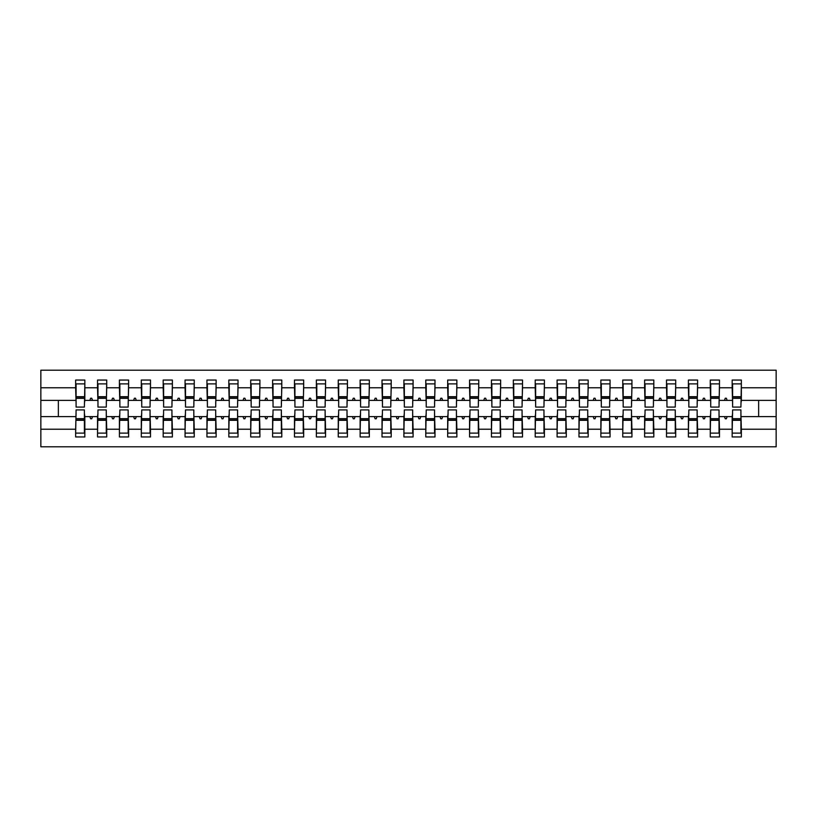 <?xml version="1.0" encoding="UTF-8"?>
<svg xmlns="http://www.w3.org/2000/svg" width="817" height="817" viewBox="0 0 817 817"><rect width="100%" height="100%" fill="white"/><g stroke="black" fill="none" stroke-linecap="round" stroke-linejoin="round"><path stroke-width="1.23" d="M76.083 413.31L75.644 429.231L40.85 429.231L40.85 446.797L776.15 446.797L776.15 429.231L741.356 429.231L741.356 436.952L732.165 436.952L732.165 416.599L724.475 416.599L725.271 418.784L726.364 418.784L727.161 416.599M732.604 413.31L732.165 416.599M776.15 429.231L776.15 400.401L741.356 400.401L741.356 380.048L732.165 380.048L732.165 387.769L719.471 387.769L719.031 403.69M732.604 403.69L732.165 387.769M710.719 413.31L710.279 416.599L702.589 416.599L703.386 418.784L704.479 418.784L705.275 416.599M732.165 429.231L719.471 429.231L719.471 436.952L710.279 436.952L710.279 416.599M719.471 387.769L719.471 380.048L710.279 380.048L710.279 387.769L697.585 387.769L697.146 403.69M710.719 403.69L710.279 387.769M688.833 413.31L688.394 416.599L680.704 416.599L681.501 418.784L682.593 418.784L683.39 416.599M710.279 429.231L697.585 429.231L697.585 436.952L688.394 436.952L688.394 416.599M697.585 387.769L697.585 380.048L688.394 380.048L688.394 387.769L675.7 387.769L675.261 403.69M688.833 403.69L688.394 387.769M666.948 413.31L666.509 416.599L658.819 416.599L659.615 418.784L660.708 418.784L661.504 416.599M688.394 429.231L675.7 429.231L675.7 436.952L666.509 436.952L666.509 416.599M675.7 387.769L675.7 380.048L666.509 380.048L666.509 387.769L653.814 387.769L653.386 403.69M666.948 403.69L666.509 387.769M645.062 413.31L644.623 416.599L636.933 416.599L637.73 418.784L638.833 418.784L639.629 416.599M666.509 429.231L653.814 429.231L653.814 436.952L644.623 436.952L644.623 416.599M653.814 387.769L653.814 380.048L644.623 380.048L644.623 387.769L631.939 387.769L631.5 403.69M645.062 403.69L644.623 387.769M623.177 413.31L622.748 416.599L615.058 416.599L615.855 418.784L616.947 418.784L617.744 416.599M644.623 429.231L631.939 429.231L631.939 436.952L622.748 436.952L622.748 416.599M631.939 387.769L631.939 380.048L622.748 380.048L622.748 387.769L610.054 387.769L609.615 403.69M623.177 403.69L622.748 387.769M601.302 413.31L600.863 416.599L593.173 416.599L593.969 418.784L595.062 418.784L595.859 416.599M622.748 429.231L610.054 429.231L610.054 436.952L600.863 436.952L600.863 416.599M610.054 387.769L610.054 380.048L600.863 380.048L600.863 387.769L588.169 387.769L587.729 403.69M601.302 403.69L600.863 387.769M579.416 413.31L578.977 416.599L571.287 416.599L572.084 418.784L573.177 418.784L573.973 416.599M600.863 429.231L588.169 429.231L588.169 436.952L578.977 436.952L578.977 416.599M588.169 387.769L588.169 380.048L578.977 380.048L578.977 387.769L566.283 387.769L565.844 403.69M579.416 403.69L578.977 387.769M557.531 413.31L557.092 416.599L549.402 416.599L550.198 418.784L551.291 418.784L552.088 416.599M578.977 429.231L566.283 429.231L566.283 436.952L557.092 436.952L557.092 416.599M566.283 387.769L566.283 380.048L557.092 380.048L557.092 387.769L544.398 387.769L543.959 403.69M557.531 403.69L557.092 387.769M535.646 413.31L535.206 416.599L527.516 416.599L528.313 418.784L529.406 418.784L530.202 416.599M557.092 429.231L544.398 429.231L544.398 436.952L535.206 436.952L535.206 416.599M544.398 387.769L544.398 380.048L535.206 380.048L535.206 387.769L522.512 387.769L522.073 403.69M535.646 403.69L535.206 387.769M513.76 413.31L513.321 416.599L505.631 416.599L506.428 418.784L507.52 418.784L508.317 416.599M535.206 429.231L522.512 429.231L522.512 436.952L513.321 436.952L513.321 416.599M522.512 387.769L522.512 380.048L513.321 380.048L513.321 387.769L500.627 387.769L500.198 403.69M513.76 403.69L513.321 387.769M491.875 413.31L491.436 416.599L483.746 416.599L484.542 418.784L485.645 418.784L486.442 416.599M513.321 429.231L500.627 429.231L500.627 436.952L491.436 436.952L491.436 416.599M500.627 387.769L500.627 380.048L491.436 380.048L491.436 387.769L478.752 387.769L478.313 403.69M491.875 403.69L491.436 387.769M469.989 413.31L469.561 416.599L461.871 416.599L462.667 418.784L463.76 418.784L464.556 416.599M491.436 429.231L478.752 429.231L478.752 436.952L469.561 436.952L469.561 416.599M478.752 387.769L478.752 380.048L469.561 380.048L469.561 387.769L456.866 387.769L456.427 403.69M469.989 403.69L469.561 387.769M448.114 413.31L447.675 416.599L439.985 416.599L440.782 418.784L441.874 418.784L442.671 416.599M469.561 429.231L456.866 429.231L456.866 436.952L447.675 436.952L447.675 416.599M456.866 387.769L456.866 380.048L447.675 380.048L447.675 387.769L434.981 387.769L434.542 403.69M448.114 403.69L447.675 387.769M426.229 413.31L425.79 416.599L418.1 416.599L418.896 418.784L419.989 418.784L420.786 416.599M447.675 429.231L434.981 429.231L434.981 436.952L425.79 436.952L425.79 416.599M434.981 387.769L434.981 380.048L425.79 380.048L425.79 387.769L413.096 387.769L412.656 403.69M426.229 403.69L425.79 387.769M404.344 413.31L403.904 416.599L396.214 416.599L397.011 418.784L398.104 418.784L398.9 416.599M425.79 429.231L413.096 429.231L413.096 436.952L403.904 436.952L403.904 416.599M413.096 387.769L413.096 380.048L403.904 380.048L403.904 387.769L391.21 387.769L390.771 403.69M404.344 403.69L403.904 387.769M382.458 413.31L382.019 416.599L374.329 416.599L375.126 418.784L376.218 418.784L377.015 416.599M403.904 429.231L391.21 429.231L391.21 436.952L382.019 436.952L382.019 416.599M391.21 387.769L391.21 380.048L382.019 380.048L382.019 387.769L369.325 387.769L368.886 403.69M382.458 403.69L382.019 387.769M360.573 413.31L360.134 416.599L352.444 416.599L353.24 418.784L354.333 418.784L355.129 416.599M382.019 429.231L369.325 429.231L369.325 436.952L360.134 436.952L360.134 416.599M369.325 387.769L369.325 380.048L360.134 380.048L360.134 387.769L347.439 387.769L347.011 403.69M360.573 403.69L360.134 387.769M338.687 413.31L338.248 416.599L330.558 416.599L331.355 418.784L332.458 418.784L333.254 416.599M360.134 429.231L347.439 429.231L347.439 436.952L338.248 436.952L338.248 416.599M347.439 387.769L347.439 380.048L338.248 380.048L338.248 387.769L325.564 387.769L325.125 403.69M338.687 403.69L338.248 387.769M316.802 413.31L316.373 416.599L308.683 416.599L309.48 418.784L310.572 418.784L311.369 416.599M338.248 429.231L325.564 429.231L325.564 436.952L316.373 436.952L316.373 416.599M325.564 387.769L325.564 380.048L316.373 380.048L316.373 387.769L303.679 387.769L303.24 403.69M316.802 403.69L316.373 387.769M294.927 413.31L294.488 416.599L286.798 416.599L287.594 418.784L288.687 418.784L289.484 416.599M316.373 429.231L303.679 429.231L303.679 436.952L294.488 436.952L294.488 416.599M303.679 387.769L303.679 380.048L294.488 380.048L294.488 387.769L281.794 387.769L281.354 403.69M294.927 403.69L294.488 387.769M273.041 413.31L272.602 416.599L264.912 416.599L265.709 418.784L266.802 418.784L267.598 416.599M294.488 429.231L281.794 429.231L281.794 436.952L272.602 436.952L272.602 416.599M281.794 387.769L281.794 380.048L272.602 380.048L272.602 387.769L259.908 387.769L259.469 403.69M273.041 403.69L272.602 387.769M251.156 413.31L250.717 416.599L243.027 416.599L243.823 418.784L244.916 418.784L245.713 416.599M272.602 429.231L259.908 429.231L259.908 436.952L250.717 436.952L250.717 416.599M259.908 387.769L259.908 380.048L250.717 380.048L250.717 387.769L238.023 387.769L237.584 403.69M251.156 403.69L250.717 387.769M229.271 413.31L228.831 416.599L221.141 416.599L221.938 418.784L223.031 418.784L223.827 416.599M250.717 429.231L238.023 429.231L238.023 436.952L228.831 436.952L228.831 416.599M238.023 387.769L238.023 380.048L228.831 380.048L228.831 387.769L216.137 387.769L215.698 403.69M229.271 403.69L228.831 387.769M207.385 413.31L206.946 416.599L199.256 416.599L200.053 418.784L201.145 418.784L201.942 416.599M228.831 429.231L216.137 429.231L216.137 436.952L206.946 436.952L206.946 416.599M216.137 387.769L216.137 380.048L206.946 380.048L206.946 387.769L194.252 387.769L193.823 403.69M207.385 403.69L206.946 387.769M185.5 413.31L185.061 416.599L177.371 416.599L178.167 418.784L179.27 418.784L180.067 416.599M206.946 429.231L194.252 429.231L194.252 436.952L185.061 436.952L185.061 416.599M194.252 387.769L194.252 380.048L185.061 380.048L185.061 387.769L172.377 387.769L171.938 403.69M185.5 403.69L185.061 387.769M163.614 413.31L163.186 416.599L155.496 416.599L156.292 418.784L157.385 418.784L158.181 416.599M185.061 429.231L172.377 429.231L172.377 436.952L163.186 436.952L163.186 416.599M172.377 387.769L172.377 380.048L163.186 380.048L163.186 387.769L150.491 387.769L150.052 403.69M163.614 403.69L163.186 387.769M141.739 413.31L141.3 416.599L133.61 416.599L134.407 418.784L135.499 418.784L136.296 416.599M163.186 429.231L150.491 429.231L150.491 436.952L141.3 436.952L141.3 416.599M150.491 387.769L150.491 380.048L141.3 380.048L141.3 387.769L128.606 387.769L128.167 403.69M141.739 403.69L141.3 387.769M119.854 413.31L119.415 416.599L111.725 416.599L112.521 418.784L113.614 418.784L114.411 416.599M141.3 429.231L128.606 429.231L128.606 436.952L119.415 436.952L119.415 416.599M128.606 387.769L128.606 380.048L119.415 380.048L119.415 387.769L106.721 387.769L106.281 403.69M119.854 403.69L119.415 387.769M97.969 413.31L97.529 416.599L89.839 416.599L90.636 418.784L91.729 418.784L92.525 416.599M119.415 429.231L106.721 429.231L106.721 436.952L97.529 436.952L97.529 416.599M106.721 387.769L106.721 380.048L97.529 380.048L97.529 387.769L84.835 387.769L84.835 380.048L75.644 380.048L75.644 387.769L40.85 387.769L40.85 370.203L776.15 370.203L776.15 387.769L741.356 387.769M97.969 403.69L97.529 387.769M75.644 429.231L75.644 436.952L84.835 436.952L84.835 416.599L89.839 416.599M76.083 403.69L75.644 387.769M740.917 413.31L741.356 429.231M741.356 400.401L740.917 403.69M719.031 413.31L719.471 429.231M697.146 413.31L697.585 429.231M675.261 413.31L675.7 429.231M653.386 413.31L653.814 429.231M631.5 413.31L631.939 429.231M609.615 413.31L610.054 429.231M587.729 413.31L588.169 429.231M565.844 413.31L566.283 429.231M543.959 413.31L544.398 429.231M522.073 413.31L522.512 429.231M500.198 413.31L500.627 429.231M478.313 413.31L478.752 429.231M456.427 413.31L456.866 429.231M434.542 413.31L434.981 429.231M412.656 413.31L413.096 429.231M390.771 413.31L391.21 429.231M368.886 413.31L369.325 429.231M347.011 413.31L347.439 429.231M325.125 413.31L325.564 429.231M303.24 413.31L303.679 429.231M281.354 413.31L281.794 429.231M259.469 413.31L259.908 429.231M237.584 413.31L238.023 429.231M215.698 413.31L216.137 429.231M193.823 413.31L194.252 429.231M171.938 413.31L172.377 429.231M150.052 413.31L150.491 429.231M128.167 413.31L128.606 429.231M106.281 413.31L106.721 429.231M97.529 429.231L84.835 429.231M724.475 416.599L719.471 416.599M732.165 400.401L727.161 400.401L726.364 398.216L725.271 398.216L724.475 400.401L719.471 400.401M724.475 400.401L727.161 400.401M702.589 416.599L697.585 416.599M710.279 400.401L705.275 400.401L704.479 398.216L703.386 398.216L702.589 400.401L697.585 400.401M702.589 400.401L705.275 400.401M680.704 416.599L675.7 416.599M688.394 400.401L683.39 400.401L682.593 398.216L681.501 398.216L680.704 400.401L675.7 400.401M680.704 400.401L683.39 400.401M658.819 416.599L653.814 416.599M666.509 400.401L661.504 400.401L660.708 398.216L659.615 398.216L658.819 400.401L653.814 400.401M658.819 400.401L661.504 400.401M636.933 416.599L631.939 416.599M644.623 400.401L639.629 400.401L638.833 398.216L637.73 398.216L636.933 400.401L631.939 400.401M636.933 400.401L639.629 400.401M615.058 416.599L610.054 416.599M622.748 400.401L617.744 400.401L616.947 398.216L615.855 398.216L615.058 400.401L610.054 400.401M615.058 400.401L617.744 400.401M593.173 416.599L588.169 416.599M600.863 400.401L595.859 400.401L595.062 398.216L593.969 398.216L593.173 400.401L588.169 400.401M593.173 400.401L595.859 400.401M571.287 416.599L566.283 416.599M578.977 400.401L573.973 400.401L573.177 398.216L572.084 398.216L571.287 400.401L566.283 400.401M571.287 400.401L573.973 400.401M549.402 416.599L544.398 416.599M557.092 400.401L552.088 400.401L551.291 398.216L550.198 398.216L549.402 400.401L544.398 400.401M549.402 400.401L552.088 400.401M527.516 416.599L522.512 416.599M535.206 400.401L530.202 400.401L529.406 398.216L528.313 398.216L527.516 400.401L522.512 400.401M527.516 400.401L530.202 400.401M505.631 416.599L500.627 416.599M513.321 400.401L508.317 400.401L507.52 398.216L506.428 398.216L505.631 400.401L500.627 400.401M505.631 400.401L508.317 400.401M483.746 416.599L478.752 416.599M491.436 400.401L486.442 400.401L485.645 398.216L484.542 398.216L483.746 400.401L478.752 400.401M483.746 400.401L486.442 400.401M461.871 416.599L456.866 416.599M469.561 400.401L464.556 400.401L463.76 398.216L462.667 398.216L461.871 400.401L456.866 400.401M461.871 400.401L464.556 400.401M439.985 416.599L434.981 416.599M447.675 400.401L442.671 400.401L441.874 398.216L440.782 398.216L439.985 400.401L434.981 400.401M439.985 400.401L442.671 400.401M418.1 416.599L413.096 416.599M425.79 400.401L420.786 400.401L419.989 398.216L418.896 398.216L418.1 400.401L413.096 400.401M418.1 400.401L420.786 400.401M396.214 416.599L391.21 416.599M403.904 400.401L398.9 400.401L398.104 398.216L397.011 398.216L396.214 400.401L391.21 400.401M396.214 400.401L398.9 400.401M374.329 416.599L369.325 416.599M382.019 400.401L377.015 400.401L376.218 398.216L375.126 398.216L374.329 400.401L369.325 400.401M374.329 400.401L377.015 400.401M352.444 416.599L347.439 416.599M360.134 400.401L355.129 400.401L354.333 398.216L353.24 398.216L352.444 400.401L347.439 400.401M352.444 400.401L355.129 400.401M330.558 416.599L325.564 416.599M338.248 400.401L333.254 400.401L332.458 398.216L331.355 398.216L330.558 400.401L325.564 400.401M330.558 400.401L333.254 400.401M308.683 416.599L303.679 416.599M316.373 400.401L311.369 400.401L310.572 398.216L309.48 398.216L308.683 400.401L303.679 400.401M308.683 400.401L311.369 400.401M286.798 416.599L281.794 416.599M294.488 400.401L289.484 400.401L288.687 398.216L287.594 398.216L286.798 400.401L281.794 400.401M286.798 400.401L289.484 400.401M264.912 416.599L259.908 416.599M272.602 400.401L267.598 400.401L266.802 398.216L265.709 398.216L264.912 400.401L259.908 400.401M264.912 400.401L267.598 400.401M243.027 416.599L238.023 416.599M250.717 400.401L245.713 400.401L244.916 398.216L243.823 398.216L243.027 400.401L238.023 400.401M243.027 400.401L245.713 400.401M221.141 416.599L216.137 416.599M228.831 400.401L223.827 400.401L223.031 398.216L221.938 398.216L221.141 400.401L216.137 400.401M221.141 400.401L223.827 400.401M199.256 416.599L194.252 416.599M206.946 400.401L201.942 400.401L201.145 398.216L200.053 398.216L199.256 400.401L194.252 400.401M199.256 400.401L201.942 400.401M177.371 416.599L172.377 416.599M185.061 400.401L180.067 400.401L179.27 398.216L178.167 398.216L177.371 400.401L172.377 400.401M177.371 400.401L180.067 400.401M155.496 416.599L150.491 416.599M163.186 400.401L158.181 400.401L157.385 398.216L156.292 398.216L155.496 400.401L150.491 400.401M155.496 400.401L158.181 400.401M133.61 416.599L128.606 416.599M141.3 400.401L136.296 400.401L135.499 398.216L134.407 398.216L133.61 400.401L128.606 400.401M133.61 400.401L136.296 400.401M111.725 416.599L106.721 416.599M119.415 400.401L114.411 400.401L113.614 398.216L112.521 398.216L111.725 400.401L106.721 400.401M111.725 400.401L114.411 400.401M97.529 400.401L92.525 400.401L91.729 398.216L90.636 398.216L89.839 400.401L84.835 400.401L84.835 387.769M89.839 400.401L92.525 400.401M84.396 413.31L84.835 416.599M84.835 400.401L84.396 403.69M75.644 416.599L40.85 416.599L40.85 387.769M40.85 429.231L40.85 416.599M75.644 400.401L40.85 400.401M776.15 400.401L776.15 387.769M58.354 416.599L58.354 400.401M758.646 400.401L758.646 416.599L741.356 416.599M776.15 416.599L758.646 416.599M76.083 398.328L76.083 383.878L84.835 383.878L84.396 407.08L76.083 407.08L76.083 398.328L84.396 398.328M84.396 418.672L84.396 433.122L75.644 433.122L76.083 409.92L84.396 409.92L84.396 418.672L76.083 418.672M97.969 398.328L97.969 383.878L106.721 383.878L106.281 407.08L97.969 407.08L97.969 398.328L106.281 398.328M106.281 418.672L106.281 433.122L97.529 433.122L97.969 409.92L106.281 409.92L106.281 418.672L97.969 418.672M119.854 398.328L119.854 383.878L128.606 383.878L128.167 407.08L119.854 407.08L119.854 398.328L128.167 398.328M128.167 418.672L128.167 433.122L119.415 433.122L119.854 409.92L128.167 409.92L128.167 418.672L119.854 418.672M141.739 398.328L141.739 383.878L150.491 383.878L150.052 407.08L141.739 407.08L141.739 398.328L150.052 398.328M150.052 418.672L150.052 433.122L141.3 433.122L141.739 409.92L150.052 409.92L150.052 418.672L141.739 418.672M163.614 398.328L163.614 383.878L172.377 383.878L171.938 407.08L163.614 407.08L163.614 398.328L171.938 398.328M171.938 418.672L171.938 433.122L163.186 433.122L163.614 409.92L171.938 409.92L171.938 418.672L163.614 418.672M185.5 398.328L185.5 383.878L194.252 383.878L193.823 407.08L185.5 407.08L185.5 398.328L193.823 398.328M193.823 418.672L193.823 433.122L185.061 433.122L185.5 409.92L193.823 409.92L193.823 418.672L185.5 418.672M207.385 398.328L207.385 383.878L216.137 383.878L215.698 407.08L207.385 407.08L207.385 398.328L215.698 398.328M215.698 418.672L215.698 433.122L206.946 433.122L207.385 409.92L215.698 409.92L215.698 418.672L207.385 418.672M229.271 398.328L229.271 383.878L238.023 383.878L237.584 407.08L229.271 407.08L229.271 398.328L237.584 398.328M237.584 418.672L237.584 433.122L228.831 433.122L229.271 409.92L237.584 409.92L237.584 418.672L229.271 418.672M251.156 398.328L251.156 383.878L259.908 383.878L259.469 407.08L251.156 407.08L251.156 398.328L259.469 398.328M259.469 418.672L259.469 433.122L250.717 433.122L251.156 409.92L259.469 409.92L259.469 418.672L251.156 418.672M273.041 398.328L273.041 383.878L281.794 383.878L281.354 407.08L273.041 407.08L273.041 398.328L281.354 398.328M281.354 418.672L281.354 433.122L272.602 433.122L273.041 409.92L281.354 409.92L281.354 418.672L273.041 418.672M294.927 398.328L294.927 383.878L303.679 383.878L303.24 407.08L294.927 407.08L294.927 398.328L303.24 398.328M303.24 418.672L303.24 433.122L294.488 433.122L294.927 409.92L303.24 409.92L303.24 418.672L294.927 418.672M316.802 398.328L316.802 383.878L325.564 383.878L325.125 407.08L316.802 407.08L316.802 398.328L325.125 398.328M325.125 418.672L325.125 433.122L316.373 433.122L316.802 409.92L325.125 409.92L325.125 418.672L316.802 418.672M338.687 398.328L338.687 383.878L347.439 383.878L347.011 407.08L338.687 407.08L338.687 398.328L347.011 398.328M347.011 418.672L347.011 433.122L338.248 433.122L338.687 409.92L347.011 409.92L347.011 418.672L338.687 418.672M360.573 398.328L360.573 383.878L369.325 383.878L368.886 407.08L360.573 407.08L360.573 398.328L368.886 398.328M368.886 418.672L368.886 433.122L360.134 433.122L360.573 409.92L368.886 409.92L368.886 418.672L360.573 418.672M382.458 398.328L382.458 383.878L391.21 383.878L390.771 407.08L382.458 407.08L382.458 398.328L390.771 398.328M390.771 418.672L390.771 433.122L382.019 433.122L382.458 409.92L390.771 409.92L390.771 418.672L382.458 418.672M404.344 398.328L404.344 383.878L413.096 383.878L412.656 407.08L404.344 407.08L404.344 398.328L412.656 398.328M412.656 418.672L412.656 433.122L403.904 433.122L404.344 409.92L412.656 409.92L412.656 418.672L404.344 418.672M426.229 398.328L426.229 383.878L434.981 383.878L434.542 407.08L426.229 407.08L426.229 398.328L434.542 398.328M434.542 418.672L434.542 433.122L425.79 433.122L426.229 409.92L434.542 409.92L434.542 418.672L426.229 418.672M448.114 398.328L448.114 383.878L456.866 383.878L456.427 407.08L448.114 407.08L448.114 398.328L456.427 398.328M456.427 418.672L456.427 433.122L447.675 433.122L448.114 409.92L456.427 409.92L456.427 418.672L448.114 418.672M469.989 398.328L469.989 383.878L478.752 383.878L478.313 407.08L469.989 407.08L469.989 398.328L478.313 398.328M478.313 418.672L478.313 433.122L469.561 433.122L469.989 409.92L478.313 409.92L478.313 418.672L469.989 418.672M491.875 398.328L491.875 383.878L500.627 383.878L500.198 407.08L491.875 407.08L491.875 398.328L500.198 398.328M500.198 418.672L500.198 433.122L491.436 433.122L491.875 409.92L500.198 409.92L500.198 418.672L491.875 418.672M513.76 398.328L513.76 383.878L522.512 383.878L522.073 407.08L513.76 407.08L513.76 398.328L522.073 398.328M522.073 418.672L522.073 433.122L513.321 433.122L513.76 409.92L522.073 409.92L522.073 418.672L513.76 418.672M535.646 398.328L535.646 383.878L544.398 383.878L543.959 407.08L535.646 407.08L535.646 398.328L543.959 398.328M543.959 418.672L543.959 433.122L535.206 433.122L535.646 409.92L543.959 409.92L543.959 418.672L535.646 418.672M557.531 398.328L557.531 383.878L566.283 383.878L565.844 407.08L557.531 407.08L557.531 398.328L565.844 398.328M565.844 418.672L565.844 433.122L557.092 433.122L557.531 409.92L565.844 409.92L565.844 418.672L557.531 418.672M579.416 398.328L579.416 383.878L588.169 383.878L587.729 407.08L579.416 407.08L579.416 398.328L587.729 398.328M587.729 418.672L587.729 433.122L578.977 433.122L579.416 409.92L587.729 409.92L587.729 418.672L579.416 418.672M601.302 398.328L601.302 383.878L610.054 383.878L609.615 407.08L601.302 407.08L601.302 398.328L609.615 398.328M609.615 418.672L609.615 433.122L600.863 433.122L601.302 409.92L609.615 409.92L609.615 418.672L601.302 418.672M623.177 398.328L623.177 383.878L631.939 383.878L631.5 407.08L623.177 407.08L623.177 398.328L631.5 398.328M631.5 418.672L631.5 433.122L622.748 433.122L623.177 409.92L631.5 409.92L631.5 418.672L623.177 418.672M645.062 398.328L645.062 383.878L653.814 383.878L653.386 407.08L645.062 407.08L645.062 398.328L653.386 398.328M653.386 418.672L653.386 433.122L644.623 433.122L645.062 409.92L653.386 409.92L653.386 418.672L645.062 418.672M666.948 398.328L666.948 383.878L675.7 383.878L675.261 407.08L666.948 407.08L666.948 398.328L675.261 398.328M675.261 418.672L675.261 433.122L666.509 433.122L666.948 409.92L675.261 409.92L675.261 418.672L666.948 418.672M688.833 398.328L688.833 383.878L697.585 383.878L697.146 407.08L688.833 407.08L688.833 398.328L697.146 398.328M697.146 418.672L697.146 433.122L688.394 433.122L688.833 409.92L697.146 409.92L697.146 418.672L688.833 418.672M710.719 398.328L710.719 383.878L719.471 383.878L719.031 407.08L710.719 407.08L710.719 398.328L719.031 398.328M719.031 418.672L719.031 433.122L710.279 433.122L710.719 409.92L719.031 409.92L719.031 418.672L710.719 418.672M732.604 398.328L732.604 383.878L741.356 383.878L740.917 407.08L732.604 407.08L732.604 398.328L740.917 398.328M740.917 418.672L740.917 433.122L732.165 433.122L732.604 409.92L740.917 409.92L740.917 418.672L732.604 418.672M84.396 419.989L76.083 419.989M76.083 397.011L84.396 397.011M97.969 397.011L106.281 397.011M119.854 397.011L128.167 397.011M141.739 397.011L150.052 397.011M163.614 397.011L171.938 397.011M106.281 419.989L97.969 419.989M128.167 419.989L119.854 419.989M150.052 419.989L141.739 419.989M171.938 419.989L163.614 419.989M185.5 397.011L193.823 397.011M193.823 419.989L185.5 419.989M207.385 397.011L215.698 397.011M215.698 419.989L207.385 419.989M229.271 397.011L237.584 397.011M237.584 419.989L229.271 419.989M251.156 397.011L259.469 397.011M259.469 419.989L251.156 419.989M273.041 397.011L281.354 397.011M281.354 419.989L273.041 419.989M294.927 397.011L303.24 397.011M303.24 419.989L294.927 419.989M316.802 397.011L325.125 397.011M325.125 419.989L316.802 419.989M338.687 397.011L347.011 397.011M347.011 419.989L338.687 419.989M360.573 397.011L368.886 397.011M368.886 419.989L360.573 419.989M382.458 397.011L390.771 397.011M390.771 419.989L382.458 419.989M404.344 397.011L412.656 397.011M412.656 419.989L404.344 419.989M426.229 397.011L434.542 397.011M434.542 419.989L426.229 419.989M448.114 397.011L456.427 397.011M456.427 419.989L448.114 419.989M469.989 397.011L478.313 397.011M478.313 419.989L469.989 419.989M491.875 397.011L500.198 397.011M500.198 419.989L491.875 419.989M513.76 397.011L522.073 397.011M522.073 419.989L513.76 419.989M535.646 397.011L543.959 397.011M543.959 419.989L535.646 419.989M557.531 397.011L565.844 397.011M565.844 419.989L557.531 419.989M579.416 397.011L587.729 397.011M587.729 419.989L579.416 419.989M601.302 397.011L609.615 397.011M609.615 419.989L601.302 419.989M623.177 397.011L631.5 397.011M631.5 419.989L623.177 419.989M645.062 397.011L653.386 397.011M653.386 419.989L645.062 419.989M666.948 397.011L675.261 397.011M675.261 419.989L666.948 419.989M688.833 397.011L697.146 397.011M697.146 419.989L688.833 419.989M710.719 397.011L719.031 397.011M719.031 419.989L710.719 419.989M732.604 397.011L740.917 397.011M740.917 419.989L732.604 419.989M84.396 420.316L76.083 420.316M76.083 396.684L84.396 396.684M97.969 396.684L106.281 396.684M119.854 396.684L128.167 396.684M141.739 396.684L150.052 396.684M163.614 396.684L171.938 396.684M106.281 420.316L97.969 420.316M128.167 420.316L119.854 420.316M150.052 420.316L141.739 420.316M171.938 420.316L163.614 420.316M185.5 396.684L193.823 396.684M193.823 420.316L185.5 420.316M207.385 396.684L215.698 396.684M215.698 420.316L207.385 420.316M229.271 396.684L237.584 396.684M237.584 420.316L229.271 420.316M251.156 396.684L259.469 396.684M259.469 420.316L251.156 420.316M273.041 396.684L281.354 396.684M281.354 420.316L273.041 420.316M294.927 396.684L303.24 396.684M303.24 420.316L294.927 420.316M316.802 396.684L325.125 396.684M325.125 420.316L316.802 420.316M338.687 396.684L347.011 396.684M347.011 420.316L338.687 420.316M360.573 396.684L368.886 396.684M368.886 420.316L360.573 420.316M382.458 396.684L390.771 396.684M390.771 420.316L382.458 420.316M404.344 396.684L412.656 396.684M412.656 420.316L404.344 420.316M426.229 396.684L434.542 396.684M434.542 420.316L426.229 420.316M448.114 396.684L456.427 396.684M456.427 420.316L448.114 420.316M469.989 396.684L478.313 396.684M478.313 420.316L469.989 420.316M491.875 396.684L500.198 396.684M500.198 420.316L491.875 420.316M513.76 396.684L522.073 396.684M522.073 420.316L513.76 420.316M535.646 396.684L543.959 396.684M543.959 420.316L535.646 420.316M557.531 396.684L565.844 396.684M565.844 420.316L557.531 420.316M579.416 396.684L587.729 396.684M587.729 420.316L579.416 420.316M601.302 396.684L609.615 396.684M609.615 420.316L601.302 420.316M623.177 396.684L631.5 396.684M631.5 420.316L623.177 420.316M645.062 396.684L653.386 396.684M653.386 420.316L645.062 420.316M666.948 396.684L675.261 396.684M675.261 420.316L666.948 420.316M688.833 396.684L697.146 396.684M697.146 420.316L688.833 420.316M710.719 396.684L719.031 396.684M719.031 420.316L710.719 420.316M732.604 396.684L740.917 396.684M740.917 420.316L732.604 420.316"/></g></svg>
